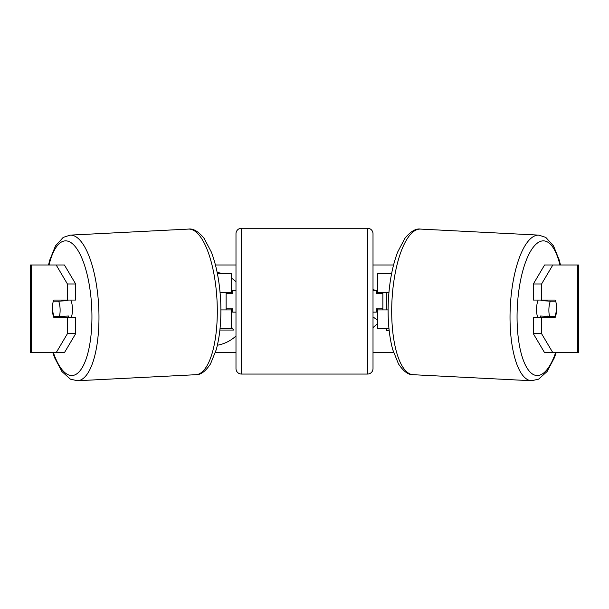 <?xml version="1.0" encoding="UTF-8"?>
<svg xmlns="http://www.w3.org/2000/svg" width="609" height="609" viewBox="0 0 609 609"><rect width="100%" height="100%" fill="white"/><g stroke="black" fill="none" stroke-linecap="round" stroke-linejoin="round"><path stroke-width="0.91" d="M391.572 273.753L377.397 273.753L377.397 292.389L388.938 292.389M388.961 328.563L377.397 328.563L377.397 308.832M382.878 309.928L382.878 308.832L376.301 308.832L376.301 312.12L373.012 312.12M382.878 308.832L382.878 292.389M377.397 293.485L377.397 292.389M388.108 309.928L377.397 309.928M537.968 317.601A10.962 3.745 -87.1 0 1 536.559 308.2A10.962 3.745 -87.1 0 1 538.166 300.062M555.682 301.158A10.962 3.745 -87.1 0 1 556.405 308.824A10.962 3.745 -87.1 0 1 554.989 316.49L549.638 316.49A10.962 3.745 -87.1 0 1 548.907 308.824A10.962 3.745 -87.1 0 1 550.323 301.158L555.507 301.151A10.962 3.753 -90 0 0 555.081 300.062L541.584 300.062L541.584 283.977L533.339 283.977L544.591 264.984L552.835 264.984L541.584 283.977M541.325 300.062A10.962 3.745 -87.1 0 0 541.066 300.686L550.323 301.158M546.22 300.062A10.962 3.745 -87.1 0 1 546.418 300.686L547.11 300.724M545.626 316.284A10.962 3.745 -87.1 0 1 544.986 317.601M540.975 317.601A10.962 3.745 -87.1 0 1 540.373 316.018L549.638 316.49M541.066 300.686L546.418 300.686M215.449 264.984L235.987 264.984M373.012 264.984L393.551 264.984M215.365 352.68L235.987 352.68M373.012 352.68L393.635 352.68M386.334 328.563L386.334 330.405L389.151 330.405M386.334 292.389L386.334 309.928M217.39 345.227A36.974 36.974 0 0 0 235.987 335.97M235.987 281.693A36.974 36.974 0 0 0 231.603 278.214M222.559 273.753A36.974 36.974 0 0 0 217.154 272.398M377.397 323.737L373.012 327.634M373.012 289.085L374.573 290.196M376.301 291.719L377.397 292.876M373.012 316.931L377.397 320.052M31.379 264.984L30.45 264.984L30.45 352.68L31.379 352.68L31.379 264.984L64.409 264.984L75.661 283.977L67.416 283.977L56.165 264.984M56.165 352.68L67.416 333.694L75.661 333.694L64.409 352.68L31.379 352.68M577.621 352.68L577.621 264.984L578.55 264.984L578.55 352.68L544.591 352.68L533.339 333.694L533.339 317.601L541.584 317.601L541.584 333.694L552.835 352.68M577.621 264.984L552.835 264.984M556.344 305.01A10.962 3.753 -90 0 1 555.081 317.601L541.584 317.601M541.584 300.062L533.339 300.062L533.339 283.977M533.339 333.694L541.584 333.694M546.836 317.601A10.962 3.753 90 0 0 547.4 316.101M547.217 301.006A10.962 3.753 90 0 0 546.836 300.062M61.783 301.006A10.962 3.753 90 0 1 62.164 300.062M62.164 317.601A10.962 3.753 90 0 1 61.684 316.375M75.661 333.694L75.661 317.601L67.416 317.601L67.416 333.694M67.416 283.977L67.416 300.062L75.661 300.062L75.661 283.977M52.656 305.01A10.962 3.753 -90 0 0 52.42 308.832A10.962 3.753 -90 0 0 53.919 317.601L67.416 317.601M67.416 300.062L53.919 300.062A10.962 3.753 -90 0 0 53.493 301.158L53.318 301.158A10.962 3.745 -92.9 0 0 52.595 308.824A10.962 3.745 -92.9 0 0 54.011 316.49L59.362 316.49A10.962 3.745 -92.9 0 0 60.093 308.824A10.962 3.745 -92.9 0 0 58.677 301.158L53.318 301.158M219.887 330.04L233.536 330.04L231.603 327.208M231.603 293.485L231.603 292.389L220.062 292.389M231.603 292.389L231.603 273.753L217.428 273.753M220.039 328.563L231.603 328.563L231.603 308.832M226.122 309.928L226.122 292.389M220.892 309.928L231.603 309.928M241.468 228.261A5.481 5.481 0 0 0 235.987 233.742L235.987 368.574A5.481 5.481 0 0 0 241.468 374.055L367.531 374.055A5.481 5.481 0 0 0 373.012 368.574L373.012 233.742A5.481 5.481 0 0 0 367.531 228.261L241.468 228.261L241.468 374.055M382.878 293.485L376.301 293.485L376.301 290.196L373.012 290.196M235.987 290.196L232.699 290.196L232.699 293.485L226.122 293.485M226.122 308.832L232.699 308.832L232.699 312.12L235.987 312.12M71.032 317.601A10.962 3.745 -92.9 0 0 72.441 308.2A10.962 3.745 -92.9 0 0 70.834 300.062M59.362 316.49L68.627 316.018A10.962 3.745 -92.9 0 1 68.025 317.601M63.374 316.284A10.962 3.745 -92.9 0 0 64.014 317.601M61.89 300.724L62.582 300.686A10.962 3.745 -92.9 0 1 62.78 300.062M58.677 301.158L67.934 300.686A10.962 3.745 -92.9 0 0 67.675 300.062M67.934 300.686L62.582 300.686M531.451 380.739L413.13 374.702A72.897 24.9 -87.1 0 1 391.907 301.897A72.897 24.9 -87.1 0 1 420.56 229.091L538.881 235.127A72.897 24.9 92.9 0 0 510.235 307.933A72.897 24.9 92.9 0 0 531.451 380.739L538.577 379.179L547.11 371.505L554.281 357.925L556.169 352.68M555.614 352.68A67.416 23.028 -87.1 0 1 529.335 371.201A67.416 23.028 -87.1 0 1 517.254 308.2A67.416 23.028 -87.1 0 1 535.296 244.902A67.416 23.028 -87.1 0 1 559.945 264.984M367.531 374.055L367.531 228.261M77.549 380.739L195.87 374.702A72.897 24.9 -92.9 0 0 217.093 301.897A72.897 24.9 -92.9 0 0 188.44 229.091L70.119 235.127A72.897 24.9 87.1 0 1 98.765 307.933A72.897 24.9 87.1 0 1 77.549 380.739L70.423 379.179L61.89 371.505L54.719 357.925L52.831 352.68M53.386 352.68A67.416 23.028 -92.9 0 0 79.665 371.201A67.416 23.028 -92.9 0 0 91.746 308.2A67.416 23.028 -92.9 0 0 73.704 244.902A67.416 23.028 -92.9 0 0 49.055 264.984M538.881 235.127L545.809 237.403L553.52 245.907L559.275 260.15L560.486 264.984M420.56 229.091C415.84 228.329 410.626 231.405 404.901 238.325L397.73 251.905C392.394 265.874 389.258 282.454 388.306 301.653C387.552 319.931 389.029 335.94 392.736 349.68L398.492 363.923C403.478 371.383 408.357 374.977 413.13 374.702M195.87 374.702C200.643 374.977 205.522 371.383 210.508 363.923L216.264 349.68C219.971 335.94 221.448 319.931 220.694 301.653C219.742 282.454 216.606 265.874 211.27 251.905L204.099 238.325C198.374 231.405 193.16 228.329 188.44 229.091M70.119 235.127L63.191 237.403L55.48 245.907L49.725 260.15L48.514 264.984"/></g></svg>
